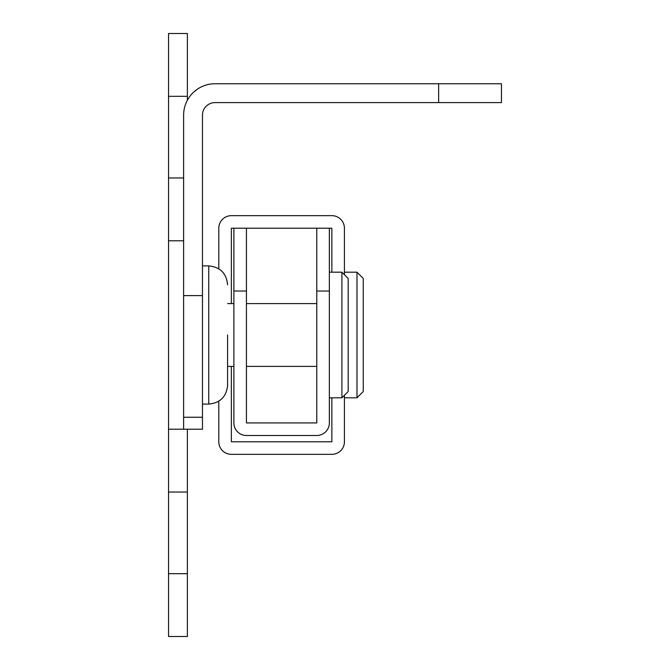 <?xml version="1.0" encoding="UTF-8"?>
<svg xmlns="http://www.w3.org/2000/svg" width="670" height="670" viewBox="0 0 670 670"><rect width="100%" height="100%" fill="white"/><g stroke="black" fill="none" stroke-linecap="round" stroke-linejoin="round"><path stroke-width="1" d="M218.797 401.188L218.797 441.781A12.562 12.562 0 0 0 231.359 454.344L331.859 454.344A12.562 12.562 0 0 0 344.422 441.781L344.422 395.3M344.422 274.7L344.422 228.219A12.562 12.562 0 0 0 331.859 215.656L231.359 215.656A12.562 12.562 0 0 0 218.797 228.219L218.797 268.812M331.859 272.188L331.859 228.219L329.347 228.219L329.347 291.031L316.784 291.031L316.784 228.219L246.434 228.219L246.434 291.031L233.872 291.031L233.872 228.219L231.359 228.219L231.359 303.594M231.359 366.406L231.359 441.781L331.859 441.781L331.859 397.812M316.784 291.031L316.784 422.938L246.434 422.938L246.434 291.031M233.872 291.031L233.872 422.938A12.562 12.562 0 0 0 246.434 435.5L316.784 435.5A12.562 12.562 0 0 0 329.347 422.938L329.347 291.031M316.784 228.219L329.347 228.219M233.872 228.219L246.434 228.219M316.784 435.5L246.434 435.5M341.909 272.188L348.191 278.469L348.191 391.531L341.909 397.812L341.909 272.188L329.347 272.188M227.591 335L227.591 385.25L227.591 335M202.466 295.612L202.466 115.156A12.562 12.562 0 0 1 215.028 102.594L438.641 102.594L438.641 83.75L215.028 83.75A31.406 31.406 0 0 0 183.622 115.156L183.622 295.612L202.466 295.612L202.466 417.251L183.622 417.251L183.622 295.612M183.622 417.251L183.622 429.219L202.466 429.219L202.466 417.251M438.641 83.75L501.453 83.75L501.453 102.594L438.641 102.594M356.984 272.188L363.266 278.469L363.266 391.531L356.984 397.812L356.984 272.188L344.422 272.188M187.391 573.688L168.547 573.688L168.547 636.5L187.391 636.5L187.391 429.219M187.391 100.24L187.391 33.5L168.547 33.5L168.547 429.219L183.622 429.219M183.622 240.781L168.547 240.781M168.547 573.688L168.547 429.219M227.591 385.25C226.477 396.699 220.196 402.98 208.747 404.094L208.747 265.906L202.466 265.906M187.391 492.031L168.547 492.031M187.391 96.312L168.547 96.312M183.622 177.969L168.547 177.969M329.347 397.812L341.909 397.812M227.591 366.406L233.872 366.406M246.434 366.406L316.784 366.406M227.591 303.594L233.872 303.594M246.434 303.594L316.784 303.594M208.747 404.094L202.466 404.094M208.747 265.906C220.196 267.02 226.477 273.301 227.591 284.75M344.422 397.812L356.984 397.812"/></g></svg>
